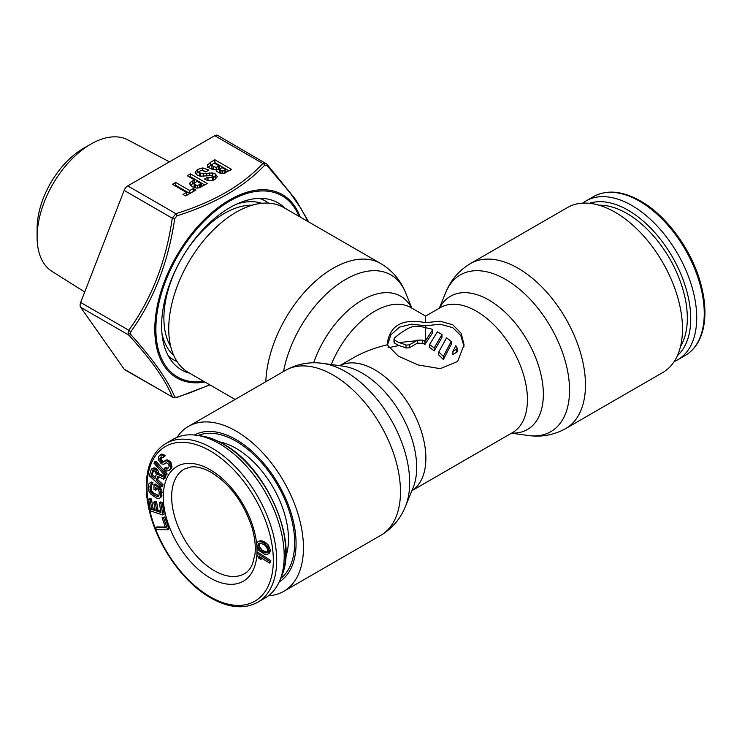 <?xml version="1.0" encoding="UTF-8"?>
<svg xmlns="http://www.w3.org/2000/svg" width="742" height="742" viewBox="0 0 742 742"><rect width="100%" height="100%" fill="white"/><g stroke="black" fill="none" stroke-linecap="round" stroke-linejoin="round"><path stroke-width="1.11" d="M285.753 556.834A74.098 42.786 -120 0 0 288.49 539.119A74.098 42.786 -120 0 0 219.382 441.87M280.624 578.51A82.835 47.822 -120 0 0 294.667 542.68A82.835 47.822 -120 0 0 260.609 461.598A82.835 47.822 -120 0 0 198.049 435.48M173.507 439.106A91.711 52.951 60 0 1 196.5 435.257A91.711 52.951 60 0 1 219.354 443.651A91.711 52.951 60 0 1 280.04 579.956A91.711 52.951 60 0 1 265.209 597.95L257.678 602.3A91.711 52.951 -120 0 0 271.739 528.805A91.711 52.951 -120 0 0 211.822 447.992A91.711 52.951 -120 0 0 165.976 443.456L173.507 439.106M165.271 527.052L156.924 526.903L155.672 527.627L156.358 529.658L167.646 529.862L163.546 517.712L162.108 517.684L165.522 527.812L155.672 527.627M167.646 529.862L168.907 529.139L164.798 516.979L162.108 517.684M162.85 514.976L164.112 514.252L162.127 502.482L160.56 501.972L159.307 502.696L160.958 512.499L156.775 511.127L155.347 502.631L153.78 502.111L155.208 510.617L151.822 509.494L150.172 499.691L148.604 499.171L150.58 510.941L162.85 514.976L160.875 503.206L159.307 502.696M155.013 509.411L153.075 508.771L151.424 498.967L149.856 498.448L148.604 499.171M160.754 511.303L158.037 510.403L156.608 501.907L155.041 501.388L153.78 502.111M159.901 498.049L161.728 496.472L161.904 490.842L160.374 487.475L155.31 484.044L154.058 484.767L153.919 489.219L155.523 490.212L155.607 487.54L158.528 489.655L159.261 492.224L158.881 495.906L158.315 496.472L156.423 496.203L152.416 493.727L150.58 491.686L149.921 486.446L150.793 484.869L151.6 485.064L151.656 483.283L150.311 482.754L148.641 484.136L148.242 488.125L148.957 491.287L151.034 494.385L156.367 497.984L158.797 498.578L159.901 498.049L160.782 495.879L160.151 490.045L158.065 487.244L154.058 484.767M151.6 485.064L152.852 484.341L152.908 482.56L151.563 482.031L149.207 483.283M158.899 495.823L153.677 493.003L151.832 490.963L151.099 488.394L151.387 485.018M155.523 490.212L156.775 489.479L156.812 488.292M161.357 486.835L161.802 485.351L156.423 480.408L157.684 476.216L163.657 479.193L164.177 477.458L157.619 474.268L155.913 470.178L152.796 468.573L151.108 469.853L149.327 475.77L161.357 486.835L162.609 486.112L163.055 484.628L157.684 479.684L158.593 476.67M163.657 479.193L164.919 478.46L165.438 476.735L158.881 473.544L157.861 470.4L156.145 468.508L154.058 467.85L151.73 468.851M165.253 475.965L167.2 473.999L155.903 461.162L154.642 461.886L153.965 463.119L165.253 475.965L165.939 474.732L154.642 461.886M163.055 457.489L165.216 455.801L164.409 455.05L161.821 454.048L159.604 455.273L158.473 457.026L158.584 460.123L161.2 463.769L163.713 464.297L166.254 462.656L168.759 464.279L169.102 466.597L167.516 468.833L166.7 469.167L164.78 467.989L163.88 468.953L166.449 471.04L168.824 470.651L170.558 468.258L169.872 463.62L168.777 462.108L166.134 460.643L163.221 462.145L161.663 462.192L159.92 459.771L160.161 457.897L161.06 456.933L163.055 457.489L163.954 456.525L161.83 455.041L159.604 455.273M163.741 461.589L162.118 460.726L161.172 459.048L161.784 456.775M168.824 470.651L171.819 467.534L171.133 462.897L170.039 461.385L167.386 459.919L164.121 461.181M167.896 468.425L166.041 467.265L164.78 467.989M164.538 463.963L166.319 462.665M269.429 563.03L270.682 562.306L270.765 560.544L258.225 552.577L256.973 553.3L256.899 555.062L258.68 558.012L260.813 559.375L259.032 556.417L269.429 563.03L269.513 561.267L256.973 553.3M260.813 559.375L262.074 558.643L261.787 558.169M267.639 554.293L269.596 552.966L270.301 549.924L267.992 544.665L264.681 542.012L261.008 540.714L257.993 541.595L256.658 543.45L257.047 547.271L258.893 550.508L264.588 554.191L267.639 554.293L268.975 552.438L268.585 548.616L267.63 546.687L263.429 542.736L261.045 541.697L257.993 541.595M155.328 477.523L152.305 474.741L153.65 470.28M267.361 551.983L265.423 551.76L261.945 549.952L259.598 546.798L259.533 543.19M164.798 516.979L163.546 517.712M156.302 474.314L154.893 478.998L151.053 475.464L152.935 470.28L155.208 471.42L156.302 474.314M262.306 551.677L260.683 550.675L258.337 547.522L257.91 545.815L258.448 543.617L259.913 543.033L261.472 543.404L264.95 545.222L266.666 547.179L267.723 550.072L267.185 552.271L265.719 552.855L264.161 552.484L262.306 551.677L263.568 550.954M162.127 502.482L160.875 503.206M151.424 498.967L150.172 499.691M153.075 508.771L151.822 509.494M156.608 501.907L155.347 502.631M158.037 510.403L156.775 511.127M159.317 486.52L158.065 487.244M160.374 487.475L159.122 488.199M161.404 489.321L160.151 490.045M161.904 490.842L160.643 491.566M162.118 492.484L160.866 493.207M162.034 495.155L160.782 495.879M161.728 496.472L160.467 497.196M151.563 482.031L150.311 482.754M152.908 482.56L151.656 483.283M151.08 484.934L150.227 485.426M151.183 485.722L149.921 486.446M151.099 488.394L149.838 489.117M151.331 489.739L150.07 490.462M151.832 490.963L150.58 491.686M152.611 492.048L151.359 492.771M153.677 493.003L152.416 493.727M157.675 495.48L156.423 496.203M158.751 495.841L157.499 496.565M157.684 479.684L156.423 480.408M163.055 484.628L161.802 485.351M154.058 467.85L152.796 468.573M155.301 468.054L154.048 468.777M156.145 468.508L154.893 469.232M157.165 469.454L155.913 470.178M157.861 470.4L156.608 471.133M158.658 472.088L157.406 472.812M158.881 473.544L157.619 474.268M165.438 476.735L164.177 477.458M153.362 470.261L152.462 470.78M152.305 474.741L151.053 475.464M167.2 473.999L165.939 474.732M165.216 455.801L163.954 456.525M161.413 457.174L160.161 457.897M161.19 457.953L159.929 458.686M161.172 459.048L159.92 459.771M161.682 460.114L160.42 460.838M162.118 460.726L160.856 461.45M162.925 461.468L161.663 462.192M163.648 461.691L162.554 462.322M166.347 459.957L165.095 460.68M167.386 459.919L166.134 460.643M168.861 460.485L167.609 461.218M170.039 461.385L168.777 462.108M171.133 462.897L169.872 463.62M171.708 464.427L170.447 465.16M171.977 466.291L170.725 467.015M171.819 467.534L170.558 468.258M171.281 468.638L170.029 469.371M166.848 468.017L165.587 468.74M167.785 468.545L166.7 469.167M161.821 454.048L160.569 454.772M163.082 454.317L161.83 455.041M164.409 455.05L163.147 455.773M270.765 560.544L269.513 561.267M260.238 540.695L258.986 541.419M261.008 540.714L259.746 541.447M262.297 540.974L261.045 541.697M264.681 542.012L263.429 542.736M266.044 542.903L264.783 543.626M266.87 543.561L265.608 544.285M267.992 544.665L266.74 545.389M268.882 545.964L267.63 546.687M269.838 547.893L268.585 548.616M270.301 549.924L269.04 550.647M270.227 551.714L268.975 552.438M269.596 552.966L268.335 553.69M261.945 549.952L260.683 550.675M265.423 551.76L264.161 552.484M266.972 552.131L265.719 552.855M259.273 543.617L258.021 544.34M259.171 545.092L257.91 545.815M259.598 546.798L258.337 547.522M260.219 547.986L258.967 548.709M268.493 203.132A91.711 52.951 120 0 0 265.209 200.943A91.711 52.951 120 0 0 259.477 198.374M168.406 356.104A91.711 52.951 120 0 0 173.507 359.787A91.711 52.951 120 0 0 177.041 361.53M674.19 361.53A91.711 52.951 -120 0 0 677.724 359.787A91.711 52.951 -120 0 0 691.785 286.301A91.711 52.951 -120 0 0 631.869 205.488A91.711 52.951 -120 0 0 586.013 200.943A91.711 52.951 -120 0 0 582.73 203.132M279.205 581.904A84.82 48.972 -120 0 0 292.125 565.923A84.82 48.972 -120 0 0 296.067 543.496A84.82 48.972 -120 0 0 214.688 431.807A84.82 48.972 -120 0 0 194.395 435.007M470.474 263.549L567.509 207.528A95.254 55.001 60 0 1 640.912 233.053A95.254 55.001 60 0 1 682.492 328.91A95.254 55.001 60 0 1 662.764 372.521L565.738 428.542C554.061 435.025 541.614 437.344 528.387 435.508A90.505 52.255 60 0 0 569.55 390.236A90.505 52.255 60 0 0 517.165 287.33A90.505 52.255 60 0 0 445.775 292.413C450.793 280.04 459.029 270.422 470.474 263.549A95.254 55.001 60 0 1 543.886 289.074A95.254 55.001 60 0 1 585.466 384.931A95.254 55.001 60 0 1 565.738 428.542M265.822 381.703A95.254 55.001 120 0 1 308.626 287.729A95.254 55.001 120 0 1 380.748 263.549L283.722 207.528A95.254 55.001 120 0 0 210.32 233.053A95.254 55.001 120 0 0 168.731 328.91A95.254 55.001 120 0 0 188.468 372.521L235.093 399.446M464.019 346.412L460.81 335.616L452.805 327.704L440.173 324.189L425.611 325.794L425.611 327.751C419.527 325.757 414.11 325.784 409.343 327.834A72.187 41.673 -60 0 0 394.698 337.758L394.011 338.983L394.698 340.179L394.698 343.194L398.834 345.577A68.635 39.623 -120 0 1 405.995 348.007L409.343 347.785L416.503 343.657A136.88 111.764 0 0 1 423.107 343.425L417.292 343.119A68.635 39.623 -60 0 0 416.503 343.657M425.611 322.649L440.192 321.221L452.805 324.81L461.199 333.353L464.075 344.854L457.61 361.493L440.238 368.663L418.377 365.008L398.417 356.206L387.157 344.854C389.3 325.58 402.127 318.179 425.611 322.649L425.611 316.092L440.303 307.615A72.187 41.673 -120 0 1 495.925 326.953A72.187 41.673 -120 0 1 527.432 399.595A72.187 41.673 -120 0 1 512.481 432.642L411.903 490.712M177.041 437.353A95.254 55.001 60 0 1 188.468 426.372A95.254 55.001 60 0 1 261.87 451.887A95.254 55.001 60 0 1 303.45 547.754A95.254 55.001 60 0 1 283.722 591.365A95.254 55.001 60 0 1 268.493 595.761M432.762 329.615L424.943 341.57A72.187 41.673 -120 0 0 423.107 340.522L425.611 340.504L425.611 327.751L430.267 328.604A72.187 41.673 -120 0 1 432.762 329.615L432.762 332.537L424.943 344.474A68.635 39.623 -120 0 0 423.107 343.425M409.343 344.872L405.995 345.086A72.187 41.673 -120 0 0 398.834 342.572L416.503 340.745L409.343 344.872L409.343 347.785M429.562 344.538L437.372 331.869A72.187 41.673 -120 0 1 441.963 334.586L441.963 337.489L434.144 350.938A68.635 39.623 -120 0 0 429.562 347.46L429.562 344.538A72.187 41.673 -120 0 1 434.144 347.979L441.963 334.586M438.763 351.949L446.582 337.805A72.187 41.673 -120 0 1 451.164 341.496L451.164 344.492L443.354 359.564A68.635 39.623 -120 0 0 438.763 354.973L438.763 351.949A72.187 41.673 -120 0 1 443.354 356.429L451.164 341.496M452.908 351.393L457.091 348.823L456.618 346.57A72.187 41.673 -120 0 0 455.783 345.744L452.908 351.393L452.908 354.537L457.091 351.968L457.313 348.063M339.725 365.685L353.433 357.774C363.19 352.172 374.432 347.868 387.157 344.854L387.157 344.854M398.834 342.572L394.698 340.179M416.503 340.745A72.187 41.673 -60 0 1 417.292 340.216L422.309 340.068L422.309 342.971M423.107 340.522L422.309 340.068M424.943 341.57L424.943 344.474M388.066 347.766L398.834 345.577M387.25 345.781L390.895 334.855L399.428 327.157L411.717 324.152L425.611 325.794M394.011 339.066L394.011 342.192L394.698 343.194M434.144 347.979L434.144 350.938M443.354 356.429L443.354 359.564M189.72 373.245A96.441 55.678 -60 0 1 181.595 369.924A96.441 55.678 -60 0 1 166.811 292.645A96.441 55.678 -60 0 1 229.816 207.658A96.441 55.678 -60 0 1 278.037 202.881A96.441 55.678 -60 0 1 284.974 208.252M209.745 384.81L190.629 392.564L176.939 397.248L174.741 397.053C168.184 380.72 153.557 359.907 130.852 334.614L130.332 333.232L130.852 331.693C153.687 299.879 168.323 262.176 174.741 218.575L176.939 215.848C214.902 203.827 244.164 186.928 264.708 165.169L266.907 165.373L289.927 192.697L300.788 208.233L308.134 221.626M84.727 291.986L51.996 271.377A75.916 43.834 -60 0 1 37.1 237.125A75.916 43.834 -60 0 1 90.784 144.143A75.916 43.834 -60 0 1 127.893 139.913L169.445 161.839M90.784 144.143L83.392 148.419A65.463 37.796 -60 0 1 83.392 148.419L90.784 144.143M37.1 237.125L37.1 228.582A65.463 37.796 -60 0 1 83.382 148.419M265.664 163.11L262.853 163.481C242.578 185.25 213.594 201.982 175.891 213.687L172.274 218.194C166.106 261.444 151.618 298.794 128.793 330.255L128.041 332.88L128.793 335.087C151.479 360.037 165.976 380.655 172.274 396.942L124.804 369.766A5.917 3.413 -60 0 1 124.146 369.154L80.665 307.299A5.917 3.413 -60 0 1 80.665 302.467L124.146 190.406A5.917 3.413 -60 0 1 127.763 185.899L214.726 135.693A5.917 3.413 -60 0 1 217.684 135.406L266.786 164.028A2.365 1.428 138.2 0 1 266.907 165.373M207.547 166.013L207.547 164.585L207.769 166.431L210.134 168.434L212.982 169.528L216.293 169.473L216.478 171.244L220.587 173.526L223.342 173.619L231.606 169.426L214.874 159.762L210.626 162.22L207.389 165.28M216.293 170.92L216.191 170.28M217.35 176.652L215.254 173.906L212.759 172.96L203.66 173.582L200.21 173.062L199.338 171.959L200.108 170.948L202.288 170.456L205.738 171.931L208.956 170.066L202.798 167.924L197.474 169.436L195.118 172.265L197.196 175.038L200.155 176.216L211.182 175.585L213.242 176.911L212.416 177.848L207.779 177.143L204.56 178.998L205.024 179.267C208.456 181.215 211.767 181.261 214.957 179.416L217.35 176.503M201.017 176.308L199.338 174.862L199.338 171.959M207.222 183.506L190.481 173.841L187.262 175.706L194.33 179.787L190.11 182.56L189.59 183.803L192.215 186.761L196.806 188.097L199.246 187.782L207.222 183.506M193.291 188.514L189.757 190.555L175.65 182.411L172.432 184.266L186.539 192.41L183.014 194.45L185.639 195.962L195.916 190.035L193.291 188.514L193.291 191.417L189.757 193.449L175.65 185.305L174.945 185.713M213.613 169.621L211.915 168.1L211.915 165.206L213.102 163.824L214.28 163.138L219.289 166.032L216.256 167.358L213.408 166.607L211.906 165.086L211.915 167.868M225.763 169.77L222.804 170.994L220.995 170.493L219.845 169.185L221.914 167.544L225.763 169.77L225.763 172.663L225.086 173.053M201.37 183.849L197.363 185.519L195.369 184.86L194.135 183.543L196.955 181.298L201.37 183.849L201.37 186.752L200.368 187.327M214.874 159.762L214.874 162.665L207.547 167.488M229.102 170.873L214.874 162.665M219.289 166.032L219.289 168.926L216.293 170.252M221.626 173.693L219.836 172.172L219.845 169.362M206.285 171.615L203.809 170.91M199.598 171.346L195.665 173.767M213.242 176.911L213.01 180.306M209.021 180.686L207.333 180.297M216.766 177.978L211.887 175.752M199.338 174.889L199.338 172.023M204.709 184.953L190.481 176.744L189.776 177.153M194.33 179.787L194.33 182.68L190.277 185.287M195.888 188.032L194.135 186.437L194.135 183.543L194.135 186.437M186.539 192.41L186.539 195.313L185.528 195.897M207.779 177.143L207.779 180.037M190.481 173.841L190.481 176.744M200.284 184.47L200.284 187.364M199.598 184.86L199.598 187.661M189.757 190.555L189.757 193.449M175.65 182.411L175.65 185.305M286.329 555.062A69.108 39.901 60 0 1 285.8 556.008M220.124 442.251A69.108 39.901 60 0 1 221.199 442.26M196.5 435.257L201.054 435.906A88.595 51.152 60 0 1 223.129 444.013A88.595 51.152 60 0 1 281.756 575.69L280.04 579.956M214.336 570.7A60.352 34.846 60 0 1 174.908 517.517A60.352 34.846 60 0 1 184.164 469.157L190.694 467.015C196.482 466.199 203.382 468.007 211.377 472.441C230.103 484.22 243.608 502.464 251.89 527.191C254.84 537.217 255.86 546.233 254.97 554.209L252.568 563.929C250.555 568.567 247.874 571.822 244.508 573.687A60.352 34.846 60 0 1 214.336 570.7M256.862 546.427A66.27 38.259 60 0 1 210.153 577.944A66.27 38.259 60 0 1 163.296 496.788A66.27 38.259 60 0 1 210.153 469.732A66.27 38.259 60 0 1 256.639 543.905M210.153 596.791A89.337 51.578 60 0 1 146.981 487.364A89.337 51.578 60 0 1 210.153 450.895A89.337 51.578 60 0 1 273.325 560.312A89.337 51.578 60 0 1 210.153 596.791M261.768 203.299A88.595 51.152 120 0 0 236.67 204.096M252.234 205.2A85.525 49.38 120 0 0 224.381 213.427A85.525 49.38 120 0 0 170.697 346.421M161.969 333.492A88.595 51.152 120 0 0 173.823 355.631M586.013 200.943L593.544 196.593A91.711 52.951 60 0 1 639.4 201.138A91.711 52.951 60 0 1 699.316 281.951A91.711 52.951 60 0 1 685.256 355.437L677.724 359.787M677.409 355.631A88.595 51.152 -120 0 0 684.421 283.398A88.595 51.152 -120 0 0 628.094 210.209A88.595 51.152 -120 0 0 589.463 203.299M680.535 346.421A85.525 49.38 -120 0 0 626.851 213.427A85.525 49.38 -120 0 0 598.998 205.2M439.533 308.06A76.936 44.418 60 0 1 500.6 308.255A76.936 44.418 60 0 1 543.348 394.29A76.936 44.418 60 0 1 511.72 433.087M411.921 490.666A72.187 41.673 -120 0 0 425.88 458.231A72.187 41.673 -120 0 0 395.022 386.285A72.187 41.673 -120 0 0 339.762 365.695M405.457 506.48L413.108 487.763A76.936 44.418 -120 0 0 416.689 467.423A76.936 44.418 -120 0 0 342.869 366.112L322.835 363.385A90.505 52.255 -120 0 1 409.667 482.541A90.505 52.255 -120 0 1 405.457 506.48C400.439 518.853 392.203 528.471 380.748 535.344A95.254 55.001 -120 0 0 400.476 491.733A95.254 55.001 -120 0 0 358.896 395.866A95.254 55.001 -120 0 0 285.494 370.351C297.162 363.868 309.618 361.549 322.835 363.385M331.284 364.535A72.187 41.673 -60 0 1 410.929 307.615L425.611 316.092M411.689 308.06A76.936 44.418 120 0 0 363.181 299.555A76.936 44.418 120 0 0 313.653 362.792M405.995 345.086L405.995 348.007M417.292 340.216L417.292 343.119M456.618 349.25L456.618 352.404M411.903 308.18L405.457 292.413A90.505 52.255 120 0 0 341.737 281.812A90.505 52.255 120 0 0 283.537 371.473M300.195 217.044A105.763 61.057 120 0 0 217.36 208.15A105.763 61.057 120 0 0 154.809 328.817A105.763 61.057 120 0 0 154.809 329.448A105.763 61.057 120 0 0 204.94 382.037M299.026 216.367A104.576 60.38 120 0 0 216.84 209.828A104.576 60.38 120 0 0 155.876 328.474A104.576 60.38 120 0 0 155.866 329.096A104.576 60.38 120 0 0 203.762 381.36M209.875 384.885L176.624 397.582A2.365 0.946 -107.9 0 0 176.939 397.248M174.741 397.053A2.365 2.17 -21.7 0 1 172.274 396.942L124.146 369.154M80.665 307.299L128.793 335.087A2.365 1.428 -41.8 0 0 130.852 334.614M130.852 331.693A2.365 0.853 34.8 0 1 128.793 330.255L80.665 302.467M128.041 332.88A2.365 1.363 -0 0 0 130.332 333.232M124.146 190.406L172.274 218.194L174.741 218.575M176.939 215.848A2.365 0.946 72.1 0 0 175.891 213.687L127.763 185.899M214.726 135.693L262.853 163.481A2.365 1.688 44.2 0 1 264.708 165.169M266.471 163.806A2.365 1.428 138.2 0 1 266.786 164.028L295.678 199.579L308.728 221.969M210.626 162.22L210.626 165.114M218.343 166.57L218.343 169.473M213.408 166.607L213.408 169.501M216.256 167.358L216.256 169.482M224.826 170.308L224.826 173.164M220.995 170.493L220.995 173.396M222.804 170.994L222.804 173.684M200.21 173.062L200.21 175.956M203.66 173.582L203.66 176.271M206.73 173.192L206.73 175.965M209.68 172.877L209.68 175.622M212.759 172.96L212.759 175.863M215.254 173.906L215.254 176.809M208.02 177.282L208.02 180.176M212.416 177.848L212.416 180.482M197.474 169.436L197.474 172.329M202.798 167.924L202.798 170.549M208.474 169.797L208.474 170.345M190.11 182.56L190.11 185.101M192.892 180.612L192.892 183.506M195.369 184.86L195.369 187.763M197.363 185.519L197.363 188.097M286.347 555.007L285.8 555.953M220.161 442.269L221.264 442.278M201.054 435.906C208.419 436.973 215.95 439.728 223.639 444.17C265.747 466.746 298.303 539.536 281.756 575.69M257.678 602.3C244.35 609.488 228.675 608.013 210.645 597.866C184.127 582.962 158.89 547.976 150.181 514.178C145.757 497.344 145.107 482.365 148.233 469.25C151.257 457.257 157.174 448.66 165.976 443.456M265.209 200.943L260.748 198.364M173.507 359.787L169.046 357.208M593.544 196.593C606.873 189.405 622.557 190.88 640.587 201.017C667.095 215.922 692.332 250.907 701.042 284.705C705.475 301.549 706.124 316.528 702.989 329.643C699.966 341.635 694.058 350.233 685.256 355.437M511.507 433.207L528.387 435.508M283.722 591.365L380.748 535.344M188.468 426.372L285.494 370.351M380.748 263.549C392.203 270.422 400.439 280.04 405.457 292.413M439.329 308.18L445.775 292.413M172.793 397.471L176.624 397.582M219.836 172.172L219.836 169.269"/></g></svg>
